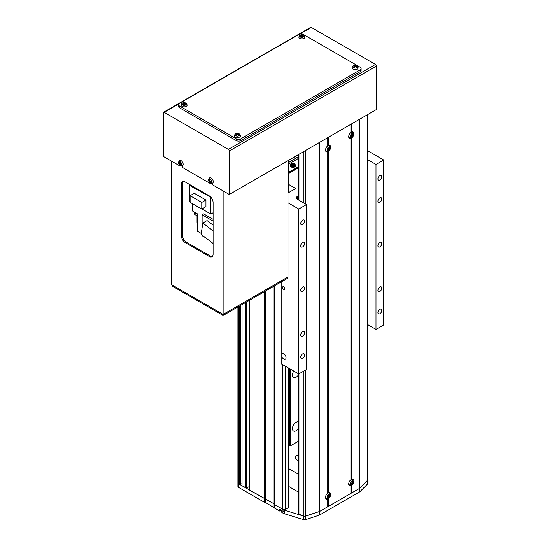 <?xml version="1.0" encoding="UTF-8"?>
<svg xmlns="http://www.w3.org/2000/svg" width="547" height="547" viewBox="0 0 547 547"><rect width="100%" height="100%" fill="white"/><g stroke="black" fill="none" stroke-linecap="round" stroke-linejoin="round"><path stroke-width="0.82" d="M249.76 300.105L249.76 490.283L274.081 503.876L274.464 504.546L282.573 509.23A2.181 1.258 0 0 0 285.664 509.23L287.975 507.889A1.094 0.629 0 0 0 288.296 507.445L288.296 367.919M249.37 485.155L249.76 484.929M242.034 304.563L242.034 485.825L246.67 488.054L249.37 486.488L249.37 300.33M237.924 306.935L237.924 482.926A2.181 1.258 0 0 0 238.56 483.815L240.489 484.485L242.034 483.596M239.716 305.903L239.716 484.485M240.489 305.452L240.489 484.485M245.897 302.334L245.897 488.054M246.67 301.889L246.67 488.054M264.427 291.633L264.427 502.317L265.589 502.543L279.483 511.007L281.028 510.119M265.589 290.963L265.589 502.543M274.081 286.06L274.081 507.445M274.464 285.842L274.464 504.546L283.845 509.961A2.181 1.258 0 0 0 284.467 510.214L284.467 513.777L303.592 519.65A2.181 1.258 0 0 0 305.705 519.629L319.633 515.021L359.782 491.842L367.769 483.801A2.181 1.258 0 0 0 368.056 483.172L368.056 479.603A2.181 1.258 0 0 0 367.974 479.261M294.594 164.059A2.455 1.415 180 0 1 295.312 165.057L294.518 163.895C292.235 163.232 290.86 163.621 290.395 165.057L290.395 165.932A2.455 1.415 0 0 0 291.12 166.931A2.455 1.415 0 0 0 293.794 167.238A2.455 1.415 0 0 0 295.312 165.932L295.312 165.057A2.455 1.415 180 0 1 293.794 166.37A2.455 1.415 180 0 1 291.12 166.062A2.455 1.415 180 0 1 290.395 165.057A2.455 1.415 180 0 1 291.25 163.984M298.471 160.38A3.275 1.894 0 0 0 298.471 161.837M298.471 154.828L290.095 159.396M298.471 156.613L289.137 162.001L288.296 162.001M289.137 162.001L289.137 163.785L298.471 158.398M288.296 163.785L289.137 163.785M298.471 166.596L290.06 171.45L288.296 171.45M289.91 172.695L289.288 172.339L290.06 172.339L290.06 171.45M290.06 172.339L298.471 167.491M293.178 164.066L294.074 164.585L293.746 165.283L292.529 165.474L291.64 164.962L291.961 164.257L293.178 164.066L293.178 164.647L291.961 164.838L291.961 164.257M293.862 165.037L293.178 164.647M298.471 454.865A5.463 3.152 0 0 0 295.257 457.736A5.463 3.152 0 0 0 296.857 459.965A5.463 3.152 0 0 0 298.471 460.608M298.471 474.27L288.296 468.396M298.471 492.102L288.296 486.228M283.729 286.819A1.641 0.944 -120 0 0 282.908 286.737A1.641 0.944 -120 0 0 282.662 288.05A1.641 0.944 -120 0 0 283.729 289.493A1.641 0.944 -120 0 0 284.549 289.575A1.641 0.944 -120 0 0 284.802 288.262A1.641 0.944 -120 0 0 283.729 286.819M281.801 356.726A3.275 1.894 -120 0 0 283.729 359.037A3.275 1.894 -120 0 0 285.37 359.201A3.275 1.894 -120 0 0 285.869 356.576A3.275 1.894 -120 0 0 283.729 353.69A3.275 1.894 -120 0 0 282.095 353.526A3.275 1.894 -120 0 0 281.801 353.772L281.801 364.165L298.785 373.97L306.511 369.512L306.511 204.571L297.247 199.224A3.275 1.894 180 0 1 296.283 197.884A3.275 1.894 180 0 1 297.24 196.551L298.471 195.84M379.864 246.923A2.728 1.579 120 0 0 381.642 244.516A2.728 1.579 120 0 0 381.225 242.328A2.728 1.579 120 0 0 379.864 242.465A2.728 1.579 120 0 0 378.08 244.871A2.728 1.579 120 0 0 378.497 247.059A2.728 1.579 120 0 0 379.864 246.923M302.648 291.503A2.728 1.579 120 0 0 304.433 289.096A2.728 1.579 120 0 0 304.016 286.908A2.728 1.579 120 0 0 302.648 287.045A2.728 1.579 120 0 0 300.864 289.452A2.728 1.579 120 0 0 301.281 291.64A2.728 1.579 120 0 0 302.648 291.503M302.648 336.084A2.728 1.579 120 0 0 304.433 333.677A2.728 1.579 120 0 0 304.016 331.489A2.728 1.579 120 0 0 302.648 331.626A2.728 1.579 120 0 0 300.864 334.026A2.728 1.579 120 0 0 301.281 336.214A2.728 1.579 120 0 0 302.648 336.084M302.648 358.367A2.728 1.579 120 0 0 304.433 355.967A2.728 1.579 120 0 0 304.016 353.779A2.728 1.579 120 0 0 302.648 353.909A2.728 1.579 120 0 0 300.864 356.316A2.728 1.579 120 0 0 301.281 358.504A2.728 1.579 120 0 0 302.648 358.367M302.648 224.632A2.728 1.579 120 0 0 304.433 222.226A2.728 1.579 120 0 0 304.016 220.038A2.728 1.579 120 0 0 302.648 220.174A2.728 1.579 120 0 0 300.864 222.581A2.728 1.579 120 0 0 301.281 224.769A2.728 1.579 120 0 0 302.648 224.632M302.648 246.923A2.728 1.579 120 0 0 304.433 244.516A2.728 1.579 120 0 0 304.016 242.328A2.728 1.579 120 0 0 302.648 242.465A2.728 1.579 120 0 0 300.864 244.871A2.728 1.579 120 0 0 301.281 247.059A2.728 1.579 120 0 0 302.648 246.923M379.864 202.342A2.728 1.579 120 0 0 381.642 199.935A2.728 1.579 120 0 0 381.225 197.747A2.728 1.579 120 0 0 379.864 197.884A2.728 1.579 120 0 0 378.08 200.291A2.728 1.579 120 0 0 378.497 202.479A2.728 1.579 120 0 0 379.864 202.342M379.864 180.052A2.728 1.579 120 0 0 381.642 177.645A2.728 1.579 120 0 0 381.225 175.464A2.728 1.579 120 0 0 379.864 175.594A2.728 1.579 120 0 0 378.08 178.001A2.728 1.579 120 0 0 378.497 180.189A2.728 1.579 120 0 0 379.864 180.052M379.864 313.793A2.728 1.579 120 0 0 381.642 311.387A2.728 1.579 120 0 0 381.225 309.199A2.728 1.579 120 0 0 379.864 309.335A2.728 1.579 120 0 0 378.08 311.742A2.728 1.579 120 0 0 378.497 313.93A2.728 1.579 120 0 0 379.864 313.793M379.864 291.503A2.728 1.579 120 0 0 381.642 289.096A2.728 1.579 120 0 0 381.225 286.908A2.728 1.579 120 0 0 379.864 287.045A2.728 1.579 120 0 0 378.08 289.452A2.728 1.579 120 0 0 378.497 291.64A2.728 1.579 120 0 0 379.864 291.503M367.974 159.82L376.001 164.449L383.721 159.991L367.974 150.904M383.721 159.991L383.721 324.939L376.001 329.397L367.974 324.761M287.975 202.787L298.785 209.029L306.511 204.571M298.785 209.029L298.785 373.97M298.471 167.758L288.296 173.625M288.296 184.25L295.701 188.524L287.975 192.982M376.001 164.449L376.001 329.397M281.801 281.602L281.801 353.772M283.845 509.961L283.845 511.746A2.181 1.258 180 0 0 284.139 511.889L284.139 513.667A2.181 1.258 0 0 0 284.467 513.777M238.56 487.384A2.181 1.258 180 0 1 237.924 486.495L237.924 482.926A2.181 1.258 0 0 0 238.56 483.815L238.56 487.384L264.427 502.317M283.845 511.746L279.483 509.23L279.483 511.007M238.56 306.566L238.56 483.815L274.081 503.876L274.464 508.115M284.467 510.214L303.592 516.081A2.181 1.258 0 0 0 305.705 516.067L305.705 519.629M327.742 151.765L327.742 493.114A3.672 2.12 120 0 0 325.533 497.353A3.672 2.12 120 0 0 327.742 499.035L327.742 506.775L319.633 511.459L319.633 142.336L327.742 137.659L327.742 145.844A3.672 2.12 120 0 0 325.533 150.076A3.672 2.12 120 0 0 327.742 151.765L327.742 150.91L328.515 151.321A3.672 2.12 120 0 0 330.723 147.081A3.672 2.12 120 0 0 328.515 145.393L328.515 137.215L350.907 124.285L350.907 132.47A3.672 2.12 120 0 0 348.699 136.702A3.672 2.12 120 0 0 350.907 138.391L350.907 137.536L351.68 137.947A3.672 2.12 120 0 0 353.888 133.707A3.672 2.12 120 0 0 351.68 132.018L351.68 123.841L359.782 119.157L359.782 488.273L319.633 511.459L319.633 515.021M303.27 371.386L303.27 515.958A2.181 1.258 0 0 0 305.595 516.019L319.633 511.459L305.705 516.067M368.056 479.603A2.181 1.258 0 0 1 367.769 480.232L359.782 488.273L359.782 491.842M293.377 157.768A5.19 2.995 -60 0 1 293.609 157.365M298.471 428.376A5.19 2.995 -60 0 1 293.493 431.022A5.19 2.995 -60 0 1 292.419 428.65A5.19 2.995 -60 0 1 294.553 423.569A5.19 2.995 -60 0 1 298.471 421.935M298.471 374.88A5.19 2.995 -60 0 1 293.493 377.533A5.19 2.995 -60 0 1 292.419 375.153A5.19 2.995 -60 0 1 293.773 371.078M289.595 368.664L289.595 445.771A2.25 1.299 180 0 0 288.296 445.531M290.56 369.218L290.56 445.771L289.595 445.771M298.471 441.203L290.56 445.771M328.515 145.393L327.742 145.81M351.68 132.018L350.907 132.436M350.907 138.391L350.907 479.74A3.672 2.12 120 0 0 348.699 483.979A3.672 2.12 120 0 0 350.907 485.668L350.907 484.806L351.68 485.216A3.672 2.12 120 0 0 353.888 480.984A3.672 2.12 120 0 0 351.68 479.295L350.907 479.705M327.742 499.035L327.742 498.18L328.515 498.591A3.672 2.12 120 0 0 330.723 494.358A3.672 2.12 120 0 0 328.515 492.669L327.742 493.079M351.68 137.947L351.68 479.295M328.515 151.321L328.515 492.669M298.471 373.786L298.471 513.688A1.094 0.629 0 0 0 298.935 514.201L303.27 515.958M328.515 498.591L328.515 506.331L327.742 506.331M350.907 485.668L350.907 493.401L328.515 506.331M351.68 485.216L351.68 492.956L350.907 492.956M367.693 114.596L367.693 480.17L359.782 488.273L351.68 492.956M367.693 480.17A2.181 1.258 0 0 0 367.974 479.548L367.974 114.432M376.384 66.064L229.296 150.986A1.313 0.759 -120 0 0 228.366 149.379L164.203 112.34A1.313 0.759 -120 0 0 163.546 112.272L310.641 27.35A1.313 0.759 60 0 1 311.298 27.412L375.461 64.457A1.313 0.759 60 0 1 376.384 66.064L376.384 109.571L229.296 194.5L212.462 184.777L212.462 183.142M210.335 182.978L209.836 183.266L182.349 167.396L182.349 165.755M180.223 165.591L179.724 165.878L163.28 156.38L163.28 112.873A1.313 0.759 -120 0 1 163.546 112.272M229.296 150.986L229.296 194.5M179.724 165.249L179.724 165.878M209.836 182.636L209.836 183.266M361.129 68.56L361.129 70.344A3.275 1.894 180 0 1 360.172 71.684L240.878 140.558A3.275 1.894 180 0 1 236.242 140.558L179.491 107.793A3.275 1.894 180 0 1 178.534 106.453L178.534 104.668A3.275 1.894 180 0 1 179.491 103.335L298.785 34.461A3.275 1.894 180 0 1 303.421 34.461L360.172 67.226A3.275 1.894 180 0 1 361.129 68.56A3.275 1.894 180 0 1 360.172 69.9L240.878 138.774A3.275 1.894 180 0 1 236.242 138.774L179.491 106.009A3.275 1.894 180 0 1 178.534 104.668M212.373 256.393A5.463 3.152 60 0 1 210.144 255.928L186.212 242.109A5.463 3.152 60 0 1 182.349 235.422L182.349 183.71A5.463 3.152 60 0 1 183.054 181.542M171.389 161.064L171.389 284.549L223.121 314.416L287.975 276.967L287.975 160.62M209.221 195.833L185.283 182.014A5.463 3.152 -120 0 0 182.554 181.741A5.463 3.152 -120 0 0 181.426 184.243L181.426 235.955A5.463 3.152 -120 0 0 185.283 242.642L209.221 256.461A5.463 3.152 -120 0 0 211.949 256.734A5.463 3.152 -120 0 0 213.084 254.232L213.084 202.52A5.463 3.152 -120 0 0 209.221 195.833M223.121 190.93L223.121 314.416M222.349 315.038L172.155 286.06L172.155 284.994L222.349 313.971L222.349 315.038L223.894 315.038L287.202 278.485L287.202 277.411L223.894 313.971L223.894 315.038M351.126 136.032A0.82 0.479 120 0 0 351.379 135.977A0.82 0.479 120 0 0 351.612 135.806M353.444 135.075A2.297 1.326 120 0 0 353.485 134.74A2.297 1.326 120 0 0 351.988 133.598A2.297 1.326 120 0 0 350.244 136.34A2.297 1.326 120 0 0 351.748 137.475A2.297 1.326 120 0 0 352.254 137.133A3.603 3.603 0 0 0 353.444 135.075L352.494 132.436A3.002 1.737 120 0 0 351.058 132.449A3.002 1.737 120 0 0 350.497 132.812M348.822 135.718A3.002 1.737 120 0 0 349.492 137.632L352.254 137.133M353.3 135.458A3.603 2.92 -147.4 0 0 353.348 135.109A3.603 2.92 -147.4 0 0 353.348 134.753A3.576 1.908 -176.5 0 1 352.965 135.191A0.916 0.526 120 0 0 352.801 135.02A0.916 0.526 120 0 0 352.706 134.993A3.576 2.209 -116.2 0 0 352.514 134.124A3.603 0.793 164 0 1 351.926 134.412A3.576 2.209 63.8 0 1 352.111 135.287A0.916 0.526 120 0 0 351.817 135.759A3.576 1.908 -176.5 0 1 350.962 135.923A3.603 1.067 82.2 0 1 350.948 136.292A3.603 1.067 82.2 0 1 350.921 136.634A3.576 1.908 3.5 0 0 351.769 136.463A0.916 0.526 120 0 0 351.885 136.606A0.916 0.526 120 0 0 352.029 136.661A3.576 2.209 63.8 0 1 351.748 137.263A3.603 2.646 32.2 0 0 352.343 136.969A3.576 2.209 -116.2 0 0 352.624 136.367A0.916 0.526 120 0 0 352.918 135.902A3.576 1.908 3.5 0 0 353.3 135.458L352.111 135.287M352.965 135.191L351.947 134.678M351.899 135.389L352.918 135.902M351.769 136.463L350.901 135.882M352.261 134.842L352.241 135.225M351.68 135.793L351.441 136.244M352.624 136.367L351.687 135.731M352.343 136.969L351.659 136.141M351.755 134.541L352.706 134.993M328.836 495.671A0.82 0.479 120 0 0 328.761 495.295A0.82 0.479 120 0 0 328.733 495.267M327.92 496.669A0.82 0.479 120 0 0 327.961 496.676A0.82 0.479 120 0 0 328.262 496.601A0.82 0.479 120 0 0 328.323 496.56M330.279 495.719A2.297 1.326 120 0 0 330.326 495.247A2.297 1.326 120 0 0 328.699 494.31A2.297 1.326 120 0 0 327.079 497.12A2.297 1.326 120 0 0 328.699 498.057A2.297 1.326 120 0 0 329.089 497.784A3.603 3.603 0 0 0 330.279 495.719L329.328 493.079A3.002 1.737 120 0 0 327.742 493.175A3.002 1.737 120 0 0 327.332 493.462M325.656 496.361A3.002 1.737 120 0 0 326.327 498.276C327.646 498.543 328.405 498.488 328.617 498.119L329.089 497.784M330.162 495.992A3.603 2.79 -149.9 0 0 330.19 495.657A3.603 2.79 -149.9 0 0 330.162 495.308A3.576 2.065 180 0 1 329.779 495.801A0.916 0.526 120 0 0 329.636 495.664A0.916 0.526 120 0 0 329.499 495.637A3.576 2.065 -120 0 0 329.267 494.789A3.603 0.93 160.9 0 1 328.672 495.131A3.576 2.065 60 0 1 328.904 495.979A0.916 0.526 120 0 0 328.624 496.464A3.576 2.065 180 0 1 327.776 496.683A3.603 0.93 79.1 0 1 327.783 497.038A3.603 0.93 79.1 0 1 327.776 497.373A3.576 2.065 0 0 0 328.624 497.148A0.916 0.526 120 0 0 328.72 497.25A0.916 0.526 120 0 0 328.904 497.312A3.576 2.065 60 0 1 328.672 497.886A3.603 2.79 29.9 0 0 329.267 497.544A3.576 2.065 -120 0 0 329.499 496.963A0.916 0.526 120 0 0 329.779 496.485A3.576 2.065 0 0 0 330.162 495.992L328.891 495.91M329.779 495.801L328.761 495.295M328.761 495.985L329.779 496.485M328.624 497.148L327.762 496.56M328.556 496.485L328.275 496.888M327.961 496.676L328.904 497.312M329.499 496.963L328.556 496.334M329.267 497.544L328.556 496.724M328.556 495.179L329.499 495.637M352.001 482.297A0.82 0.479 120 0 0 351.926 481.921A0.82 0.479 120 0 0 351.899 481.893M351.085 483.295A0.82 0.479 120 0 0 351.126 483.302A0.82 0.479 120 0 0 351.42 483.227A0.82 0.479 120 0 0 351.489 483.186M353.444 482.345A2.297 1.326 120 0 0 353.492 481.873A2.297 1.326 120 0 0 351.865 480.936A2.297 1.326 120 0 0 350.244 483.746A2.297 1.326 120 0 0 351.865 484.683A2.297 1.326 120 0 0 352.254 484.41A3.603 3.603 0 0 0 353.444 482.345L352.494 479.712A3.002 1.737 120 0 0 350.907 479.808A3.002 1.737 120 0 0 350.497 480.088M348.822 482.987A3.002 1.737 120 0 0 349.492 484.902C350.805 485.168 351.571 485.121 351.776 484.745L352.254 484.41M353.328 482.618A3.603 2.79 -149.9 0 0 353.348 482.283A3.603 2.79 -149.9 0 0 353.328 481.934A3.576 2.065 180 0 1 352.945 482.427A0.916 0.526 120 0 0 352.801 482.297A0.916 0.526 120 0 0 352.665 482.263A3.576 2.065 -120 0 0 352.432 481.415A3.603 0.93 160.9 0 1 351.837 481.757A3.576 2.065 60 0 1 352.07 482.604A0.916 0.526 120 0 0 351.789 483.09A3.576 2.065 180 0 1 350.942 483.309A3.603 0.93 79.1 0 1 350.948 483.671A3.603 0.93 79.1 0 1 350.942 483.999A3.576 2.065 0 0 0 351.789 483.774A0.916 0.526 120 0 0 351.885 483.876A0.916 0.526 120 0 0 352.07 483.938A3.576 2.065 60 0 1 351.837 484.512A3.603 2.79 29.9 0 0 352.432 484.17A3.576 2.065 -120 0 0 352.665 483.596A0.916 0.526 120 0 0 352.945 483.11A3.576 2.065 0 0 0 353.328 482.618L352.056 482.536M352.945 482.427L351.926 481.921M351.926 482.611L352.945 483.11M351.789 483.774L350.921 483.186M351.721 483.11L351.441 483.514M351.126 483.302L352.07 483.938M352.665 483.596L351.721 482.96M352.432 484.17L351.721 483.35M351.721 481.804L352.665 482.263M328.248 149.338A0.82 0.479 120 0 0 328.255 149.331A0.82 0.479 120 0 0 328.535 149.092A0.82 0.479 120 0 0 328.747 148.736M330.094 149.078A2.297 1.326 120 0 0 330.279 148.449L329.328 145.81A3.002 1.737 120 0 0 328.836 145.625A3.002 1.737 120 0 0 327.332 146.186M325.656 149.092A3.002 1.737 120 0 0 326.327 151.006A3.002 1.737 120 0 0 326.648 151.088M326.327 151.006L329.089 150.507A3.603 3.603 0 0 0 330.279 148.449A2.297 1.326 120 0 0 329.54 146.822A2.297 1.326 120 0 0 327.311 148.75A2.297 1.326 120 0 0 327.865 150.999A2.297 1.326 120 0 0 329.089 150.507A2.297 1.326 120 0 0 330.06 149.16M329.841 149.57A3.603 3.48 -117.5 0 0 330.149 148.805A3.576 0.704 -158.2 0 1 329.848 148.88A0.916 0.526 120 0 0 329.752 148.49A3.576 2.838 -83.3 0 0 329.841 147.56L329.328 147.499A3.576 2.838 96.7 0 1 329.246 148.428A0.916 0.526 120 0 0 328.863 148.757A3.576 0.704 -158.2 0 1 328.104 148.565A3.603 1.627 106 0 1 327.954 148.955A3.603 1.627 106 0 1 327.797 149.331A3.576 0.704 21.8 0 0 328.556 149.522A0.916 0.526 120 0 0 328.651 149.912A3.576 2.838 96.7 0 1 328.097 150.575A3.603 1.559 45.4 0 0 328.61 150.63A3.576 2.838 -83.3 0 0 329.157 149.974A0.916 0.526 120 0 0 329.54 149.639A3.576 0.704 21.8 0 0 329.841 149.57L328.535 149.092L329.54 149.639M329.848 148.88L328.843 148.326M328.556 149.522L327.68 148.989M329.048 148.558L328.822 149.126M328.371 149.413L329.157 149.974M328.61 150.63L328.385 150.268M328.774 148.039L329.752 148.49M329.841 147.56L329.328 147.587M182.452 165.714A3.002 1.737 -120 0 0 182.999 163.266A3.002 1.737 -120 0 0 179.45 160.524L178.5 163.156A2.297 1.326 -120 0 0 178.575 163.471A2.297 1.326 -120 0 0 179.69 165.221A2.297 1.326 -120 0 0 180.695 165.714A2.297 1.326 -120 0 0 181.577 163.772A2.297 1.326 -120 0 0 179.457 161.529A2.297 1.326 -120 0 0 178.5 163.156A3.603 3.603 0 0 0 179.69 165.221C180.25 165.905 181.166 166.069 182.452 165.714M179.628 162.268L179.081 162.213A3.576 2.701 95.7 0 0 179.081 163.143A0.916 0.526 -120 0 0 178.931 163.478A3.576 1.121 163.5 0 1 178.595 163.286A3.603 3.357 131.8 0 0 178.821 164.052A3.576 1.121 -16.5 0 0 179.156 164.244A0.916 0.526 -120 0 0 179.519 164.626A3.576 2.701 95.7 0 0 179.99 165.283A3.603 1.935 -41.4 0 0 180.25 165.331A3.603 1.935 -41.4 0 0 180.537 165.344A3.576 2.701 -84.3 0 1 180.072 164.681A0.916 0.526 -120 0 0 180.223 164.346A3.576 1.121 -16.5 0 0 181.023 164.271A3.603 1.504 -97.8 0 1 180.797 163.505A3.576 1.121 163.5 0 1 179.997 163.58A0.916 0.526 -120 0 0 179.635 163.197A3.576 2.701 -84.3 0 1 179.628 162.268M179.081 163.143L180.052 162.691M180.496 164.175L179.519 164.626M179.99 165.283L180.223 164.934M180.093 163.58A0.82 0.479 -120 0 0 180.168 163.703L179.744 163.286M179.156 164.244L180.168 163.703A0.82 0.479 -120 0 0 180.435 163.984A0.82 0.479 -120 0 0 180.633 164.093M181.098 163.799L180.223 164.346M179.942 162.938L178.931 163.478M178.821 164.052L179.86 163.669M212.564 183.101A3.002 1.737 -120 0 0 213.111 180.654A3.002 1.737 -120 0 0 209.569 177.905L208.612 180.544A2.297 1.326 -120 0 0 208.687 180.859A2.297 1.326 -120 0 0 209.802 182.602A2.297 1.326 -120 0 0 210.807 183.101A2.297 1.326 -120 0 0 211.689 181.16A2.297 1.326 -120 0 0 209.569 178.917A2.297 1.326 -120 0 0 208.612 180.544A3.603 3.603 0 0 0 209.802 182.602C210.363 183.293 211.286 183.457 212.564 183.101M209.74 179.655L209.193 179.601A3.576 2.701 95.7 0 0 209.193 180.531A0.916 0.526 -120 0 0 209.043 180.859A3.576 1.121 163.5 0 1 208.708 180.667A3.603 3.357 131.8 0 0 208.933 181.433A3.576 1.121 -16.5 0 0 209.269 181.625A0.916 0.526 -120 0 0 209.638 182.014A3.576 2.701 95.7 0 0 210.103 182.671A3.603 1.935 -41.4 0 0 210.363 182.719A3.603 1.935 -41.4 0 0 210.65 182.725A3.576 2.701 -84.3 0 1 210.185 182.069A0.916 0.526 -120 0 0 210.335 181.734A3.576 1.121 -16.5 0 0 211.142 181.659A3.603 1.504 -97.8 0 1 210.91 180.893A3.576 1.121 163.5 0 1 210.11 180.968A0.916 0.526 -120 0 0 209.747 180.585A3.576 2.701 -84.3 0 1 209.74 179.655M209.193 180.531L210.164 180.079M210.609 181.563L209.638 182.014M210.103 182.671L210.335 182.322M210.205 180.961A0.82 0.479 -120 0 0 210.287 181.091L209.857 180.667M209.269 181.625L210.287 181.091A0.82 0.479 -120 0 0 210.547 181.372A0.82 0.479 -120 0 0 210.745 181.474M211.21 181.18L210.335 181.734M210.055 180.325L209.043 180.859M208.933 181.433L209.973 181.057M300.686 34.892C299.811 35.029 299.209 35.746 298.881 37.032A3.002 1.737 0 0 0 299.749 38.358A3.002 1.737 0 0 0 303.106 38.714A3.002 1.737 0 0 0 304.877 37.032C304.447 35.76 304.023 35.131 303.599 35.131L303.065 34.892A3.603 3.603 0 0 0 300.686 34.892L300.686 34.892A2.297 1.326 0 0 0 300.255 35.09A2.297 1.326 0 0 0 300.255 36.964A2.297 1.326 0 0 0 303.496 36.964A2.297 1.326 0 0 0 303.496 35.09A2.297 1.326 0 0 0 303.065 34.892M300.98 34.858A3.603 2.79 90.1 0 0 300.672 35.001A3.603 2.79 90.1 0 0 300.385 35.199A3.576 2.065 60 0 1 301 35.288A0.916 0.526 0 0 0 300.959 35.473A0.916 0.526 0 0 0 301 35.61A3.576 2.065 120 0 0 300.385 36.232A3.603 0.93 40.9 0 1 300.98 36.574A3.576 2.065 -60 0 1 301.595 35.952A0.916 0.526 0 0 0 302.156 35.952A3.576 2.065 60 0 1 302.771 36.574A3.603 0.93 -40.9 0 1 303.079 36.389A3.603 0.93 -40.9 0 1 303.366 36.232A3.576 2.065 -120 0 0 302.751 35.61A0.916 0.526 0 0 0 302.792 35.473A0.916 0.526 0 0 0 302.751 35.288A3.576 2.065 -60 0 1 303.366 35.199A3.603 2.79 -90.1 0 0 302.771 34.858A3.576 2.065 120 0 0 302.156 34.94A0.916 0.526 0 0 0 301.595 34.94A3.576 2.065 -120 0 0 300.98 34.858L301.541 35.999M301 35.288L301.076 36.417M301.671 36.075L301.595 34.94M302.751 35.61L302.676 36.656M302.211 35.999L302.696 36.04M302.676 36.417L302.751 35.288M302.156 34.94L302.081 36.075M302.771 34.858L302.416 35.876M301.076 36.656L301 35.61M182.937 102.87C182.062 103.014 181.46 103.725 181.125 105.017A3.002 1.737 0 0 0 182.001 106.344A3.002 1.737 0 0 0 185.351 106.699A3.002 1.737 0 0 0 187.122 105.017C186.698 103.745 186.274 103.109 185.843 103.116L185.317 102.87A3.603 3.603 0 0 0 182.937 102.87L182.937 102.87A2.297 1.326 0 0 0 182.5 103.068A2.297 1.326 0 0 0 182.5 104.942A2.297 1.326 0 0 0 185.748 104.942A2.297 1.326 0 0 0 185.748 103.068A2.297 1.326 0 0 0 185.317 102.87M183.231 102.836A3.603 2.79 90.1 0 0 182.924 102.986A3.603 2.79 90.1 0 0 182.636 103.178A3.576 2.065 60 0 1 183.252 103.267A0.916 0.526 0 0 0 183.211 103.458A0.916 0.526 0 0 0 183.252 103.588A3.576 2.065 120 0 0 182.636 104.217A3.603 0.93 40.9 0 1 183.231 104.559A3.576 2.065 -60 0 1 183.847 103.93A0.916 0.526 0 0 0 184.407 103.93A3.576 2.065 60 0 1 185.023 104.559A3.603 0.93 -40.9 0 1 185.324 104.374A3.603 0.93 -40.9 0 1 185.618 104.217A3.576 2.065 -120 0 0 185.002 103.588A0.916 0.526 0 0 0 185.043 103.458A0.916 0.526 0 0 0 185.002 103.267A3.576 2.065 -60 0 1 185.618 103.178A3.603 2.79 -90.1 0 0 185.023 102.836A3.576 2.065 120 0 0 184.407 102.925A0.916 0.526 0 0 0 183.847 102.925A3.576 2.065 -120 0 0 183.231 102.836L183.792 103.985M183.252 103.267L183.327 104.402M183.922 104.06L183.847 102.925M185.002 103.588L184.92 104.634M184.462 103.985L184.948 104.026M184.92 104.402L185.002 103.267M184.407 102.925L184.332 104.06M185.023 102.836L184.667 103.862M183.327 104.634L183.252 103.588M353.964 65.647C353.088 65.79 352.487 66.502 352.152 67.794A3.002 1.737 0 0 0 353.027 69.12A3.002 1.737 0 0 0 356.377 69.476A3.002 1.737 0 0 0 358.148 67.794C357.724 66.522 357.3 65.886 356.876 65.893L356.343 65.647A3.603 3.603 0 0 0 353.964 65.647L353.964 65.647A2.297 1.326 0 0 0 353.526 65.845A2.297 1.326 0 0 0 353.526 67.719A2.297 1.326 0 0 0 356.774 67.719A2.297 1.326 0 0 0 356.774 65.845A2.297 1.326 0 0 0 356.343 65.647M354.258 65.613A3.603 2.79 90.1 0 0 353.95 65.763A3.603 2.79 90.1 0 0 353.663 65.955A3.576 2.065 60 0 1 354.278 66.043A0.916 0.526 0 0 0 354.237 66.235A0.916 0.526 0 0 0 354.278 66.365A3.576 2.065 120 0 0 353.663 66.994A3.603 0.93 40.9 0 1 354.258 67.336A3.576 2.065 -60 0 1 354.873 66.707A0.916 0.526 0 0 0 355.434 66.707A3.576 2.065 60 0 1 356.049 67.336A3.603 0.93 -40.9 0 1 356.357 67.151A3.603 0.93 -40.9 0 1 356.644 66.994A3.576 2.065 -120 0 0 356.029 66.365A0.916 0.526 0 0 0 356.07 66.235A0.916 0.526 0 0 0 356.029 66.043A3.576 2.065 -60 0 1 356.644 65.955A3.603 2.79 -90.1 0 0 356.049 65.613A3.576 2.065 120 0 0 355.434 65.702A0.916 0.526 0 0 0 354.873 65.702A3.576 2.065 -120 0 0 354.258 65.613L354.818 66.761M354.278 66.043L354.353 67.178M354.948 66.837L354.873 65.702M356.029 66.365L355.953 67.411M355.488 66.761L355.974 66.802M355.953 67.178L356.029 66.043M355.434 65.702L355.359 66.837M356.049 65.613L355.694 66.638M354.353 67.411L354.278 66.365M236.215 133.632C235.34 133.776 234.738 134.487 234.403 135.779A3.002 1.737 0 0 0 235.278 137.099A3.002 1.737 0 0 0 238.629 137.454A3.002 1.737 0 0 0 240.4 135.779C239.976 134.5 239.552 133.871 239.121 133.871L238.595 133.632A3.603 3.603 0 0 0 236.215 133.632L236.215 133.632A2.297 1.326 0 0 0 235.778 133.83A2.297 1.326 0 0 0 235.778 135.704A2.297 1.326 0 0 0 239.025 135.704A2.297 1.326 0 0 0 239.025 133.83A2.297 1.326 0 0 0 238.595 133.632M236.509 133.598A3.603 2.79 90.1 0 0 236.201 133.748A3.603 2.79 90.1 0 0 235.914 133.94A3.576 2.065 60 0 1 236.53 134.029A0.916 0.526 0 0 0 236.489 134.213A0.916 0.526 0 0 0 236.53 134.35A3.576 2.065 120 0 0 235.914 134.972A3.603 0.93 40.9 0 1 236.509 135.321A3.576 2.065 -60 0 1 237.124 134.692A0.916 0.526 0 0 0 237.678 134.692A3.576 2.065 60 0 1 238.301 135.321A3.603 0.93 -40.9 0 1 238.601 135.13A3.603 0.93 -40.9 0 1 238.895 134.972A3.576 2.065 -120 0 0 238.273 134.35A0.916 0.526 0 0 0 238.321 134.213A0.916 0.526 0 0 0 238.273 134.029A3.576 2.065 -60 0 1 238.895 133.94A3.603 2.79 -90.1 0 0 238.301 133.598A3.576 2.065 120 0 0 237.678 133.687A0.916 0.526 0 0 0 237.124 133.687A3.576 2.065 -120 0 0 236.509 133.598L237.07 134.74M236.53 134.029L236.605 135.157M237.2 134.815L237.124 133.687M238.273 134.35L238.198 135.396M237.74 134.74L238.225 134.781M238.198 135.157L238.273 134.029M237.678 133.687L237.603 134.815M238.301 133.598L237.945 134.624M236.605 135.396L236.53 134.35M202.117 235.135L202.117 235.736L205.385 237.617M192.188 203.546L192.188 210.834L197.638 213.98L197.638 231.367L201.269 233.46M197.248 215.34L197.248 224.455L197.638 224.68M197.036 215.327L197.036 222.349A5.244 3.029 180 0 1 197.248 222.677M213.084 225.152L207.067 220.585L202.821 223.032L201.132 234.383L213.084 243.47M202.117 227.764L202.117 214.78L213.084 221.111M213.084 219.326L203.662 213.891L202.117 214.78M202.821 223.032L213.084 230.834M190.185 184.845L189.378 185.317L211.142 197.535M210.841 197.706L210.841 214.068L213.084 212.776M189.378 185.317L189.378 201.672L190.11 202.096M201.98 208.954L210.841 214.068M205.939 200.024L194.281 193.296L190.11 195.703L190.11 202.342L201.768 209.077L205.939 206.67L205.939 200.024L201.768 202.431L201.768 209.077M190.11 195.703L201.768 202.431M194.219 212.004A3.22 1.86 0 0 0 197.05 213.638M194.363 212.38L194.363 213.576A3.056 1.764 0 0 0 197.638 215.333M282.573 364.61L282.573 509.23M285.664 366.394L285.664 509.23M287.975 367.734L287.975 507.889M291.366 165.632C289.076 164.914 293.103 162.589 294.341 163.915L294.341 165.632L291.366 165.632M297.24 196.551L297.24 199.224M303.592 516.081L303.592 519.65M367.769 480.232L367.769 483.801M298.935 154.288L298.935 200.195M298.935 373.888L298.935 514.201M303.27 151.786L303.27 202.705M305.595 150.446L305.595 204.045M305.595 370.046L305.595 516.019M311.298 27.412L299.777 34.064M178.814 103.903L164.203 112.34M228.366 149.379L375.461 64.457M236.242 140.558L236.242 138.774M240.878 140.558L240.878 138.774M179.491 107.793L179.491 106.009M360.172 71.684L360.172 69.9M210.144 255.928L209.221 256.461M186.212 242.109L185.283 242.642M182.349 235.422L181.426 235.955M182.349 183.71L181.426 184.243M281.5 510.392L281.5 511.589A3.002 1.737 0 0 0 282.382 512.812A3.002 1.737 0 0 0 284.139 513.312A2.892 1.668 180 0 1 282.457 512.86M288.296 160.435L288.296 192.797M298.471 154.562L298.471 199.928M284.139 513.359L282.402 512.867L281.5 511.589"/></g></svg>
